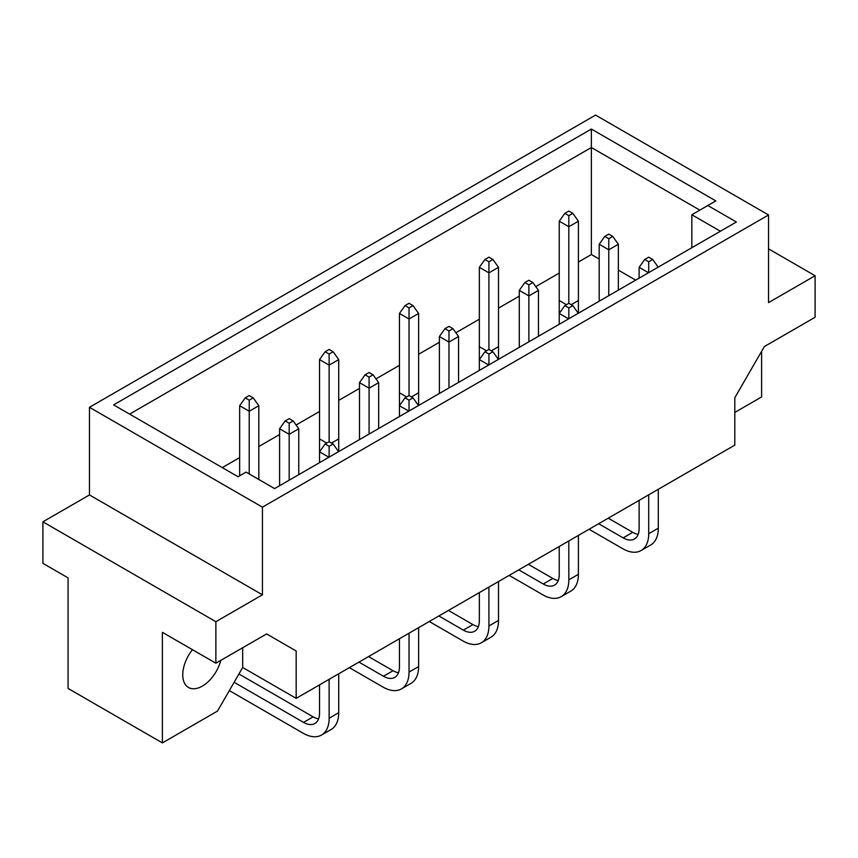 <?xml version="1.0" encoding="UTF-8"?>
<svg xmlns="http://www.w3.org/2000/svg" width="858" height="858" viewBox="0 0 858 858"><rect width="100%" height="100%" fill="white"/><g stroke="black" fill="none" stroke-linecap="round" stroke-linejoin="round"><path stroke-width="1.29" d="M192.46 649.688A27.681 15.98 120 0 0 188.492 687.483A27.681 15.98 120 0 0 202.338 686.11A27.681 15.98 120 0 0 220.796 660.37M578.41 313.213L578.41 221.203L572.812 213.363L568.822 211.047L564.821 213.363L568.822 215.669L572.812 213.363M571.203 304.687L578.41 300.525M568.607 318.865L559.234 313.46L559.234 300.525L566.43 304.687M488.717 364.993L479.332 359.588L479.332 346.653L486.529 350.815M491.312 350.815L498.509 346.653L498.509 267.331L492.921 259.481L488.921 257.175L484.931 259.481L488.921 261.797L492.921 259.481M498.509 359.341L498.509 346.653M408.816 411.121L399.442 405.716L399.442 392.782L406.638 396.943M411.411 396.943L418.618 392.782L418.618 313.46L413.02 305.609L409.03 303.303L405.03 305.609L409.03 307.915L413.02 305.609M418.618 405.469L418.618 392.782M328.925 457.25L319.541 451.844L319.541 438.91L326.737 443.071M331.52 443.071L338.717 438.91L338.717 359.588L333.129 351.737L329.129 349.431L325.139 351.737L329.129 354.043L333.129 351.737M338.717 451.598L338.717 438.91M113.631 404.879L591.366 129.054L715.808 200.901L707.818 205.512L736.379 222.007L274.614 488.599L246.053 472.114L238.063 476.726L113.631 404.879M595.57 115.101L89.457 407.303L262.43 507.175L768.543 214.972L595.57 115.101M215.873 621.696L262.43 594.819L89.457 494.948L42.9 521.825L215.873 621.696L215.873 663.213L162.387 632.325L162.387 742.899L217.514 711.067L242.685 667.481L296.171 698.358L734.802 445.12L734.802 397.747L764.371 346.546L815.1 317.256L815.1 275.74L768.543 248.863M162.387 742.899L68.072 688.448L68.072 577.874L42.9 563.341L42.9 521.825M734.802 412.419L761.614 396.943L761.614 351.319M768.543 214.972L768.543 302.617L815.1 275.74M262.43 594.819L262.43 507.175M296.171 698.358L296.171 650.986L266.613 633.923L215.873 663.213M89.457 494.948L89.457 407.303M266.613 633.923L296.171 650.986M242.685 667.481L242.685 647.736M599.184 259.041L591.366 254.526L591.366 147.512L129.612 414.103M591.366 254.526L578.41 262.012M559.234 273.08L535.778 286.626M519.283 296.149L498.509 308.14M479.332 319.208L455.877 332.754M439.382 342.278L418.618 354.268M399.442 365.336L375.976 378.882M359.491 388.406L338.717 400.396M319.541 411.465L296.085 425.01M279.59 434.534L258.816 446.525M239.65 457.593L222.286 467.621M699.828 210.124L591.366 147.512L591.366 129.054M635.714 280.126L618.35 270.109M691.838 247.726L691.838 214.747L707.818 205.512M720.409 231.231L691.838 214.747M658.183 267.16L652.713 259.481L648.712 257.175L644.723 259.481L648.712 261.797L652.713 259.481M648.712 261.797L648.712 272.619M648.509 272.737L639.124 267.331L644.723 259.481M639.124 267.331L639.124 278.153M639.124 500.353L639.124 528.646A22.598 13.052 60 0 1 634.448 538.996A22.598 13.052 60 0 1 623.144 537.869L598.648 523.723M638.17 534.373A22.598 13.052 60 0 1 632.732 532.335L608.236 518.189M589.06 529.257L622.747 548.712A36.722 21.203 -120 0 0 641.108 550.525A36.722 21.203 -120 0 0 648.712 533.719L648.712 494.819M641.108 550.525L650.696 544.991A36.722 21.203 -120 0 0 658.3 528.185L658.3 489.285M608.772 238.728L608.772 249.796L618.35 244.262L612.762 236.422L608.772 234.116L604.772 236.422L608.772 238.728L612.762 236.422M608.772 295.688L608.772 249.796L599.184 244.262L604.772 236.422M599.184 244.262L599.184 301.222M618.35 290.154L618.35 244.262M568.822 215.669L568.822 226.737L578.41 221.203M578.281 313.288L572.812 305.609L568.822 303.303L568.822 226.737L559.234 221.203L564.821 213.363M559.234 221.203L559.234 300.525M559.234 324.281L559.234 313.46L564.821 305.609L568.822 307.915L572.812 305.609M568.822 307.915L568.822 318.747M564.821 305.609L568.822 303.303M559.234 546.482L559.234 574.774A22.598 13.052 60 0 1 554.547 585.113A22.598 13.052 60 0 1 543.253 583.998L518.758 569.851M558.279 580.501A22.598 13.052 60 0 1 552.842 578.464L528.346 564.317M509.169 575.386L542.857 594.841A36.722 21.203 -120 0 0 561.218 596.653A36.722 21.203 -120 0 0 568.822 579.847L568.822 540.948M561.218 596.653L570.806 591.119A36.722 21.203 -120 0 0 578.41 574.313L578.41 535.413M528.871 284.856L528.871 295.924L538.459 290.39L532.861 282.55L528.871 280.244L524.871 282.55L528.871 284.856L532.861 282.55M528.871 341.816L528.871 295.924L519.283 290.39L524.871 282.55M519.283 290.39L519.283 347.351M538.459 336.282L538.459 290.39M488.921 261.797L488.921 272.865L498.509 267.331M498.391 359.416L492.921 351.737L488.921 349.431L488.921 272.865L479.332 267.331L484.931 259.481M479.332 267.331L479.332 346.653M479.332 370.409L479.332 359.588L484.931 351.737L488.921 354.043L492.921 351.737M488.921 354.043L488.921 364.875M484.931 351.737L488.921 349.431M479.332 592.61L479.332 620.902A22.598 13.052 60 0 1 474.656 631.241A22.598 13.052 60 0 1 463.352 630.126L438.856 615.98M478.378 626.63A22.598 13.052 60 0 1 472.94 624.592L448.444 610.446M429.268 621.514L462.955 640.969A36.722 21.203 -120 0 0 481.317 642.781A36.722 21.203 -120 0 0 488.921 625.975L488.921 587.076M481.317 642.781L490.905 637.247A36.722 21.203 -120 0 0 498.509 620.441L498.509 581.542M418.489 405.544L413.02 397.865L409.03 395.559L409.03 318.994L418.618 313.46M399.442 416.538L399.442 405.716L405.03 397.865L409.03 400.171L413.02 397.865M409.03 400.171L409.03 411.003M405.03 397.865L409.03 395.559M399.442 638.738L399.442 667.031A22.598 13.052 60 0 1 394.755 677.37A22.598 13.052 60 0 1 383.462 676.254L358.955 662.108M398.487 672.758A22.598 13.052 60 0 1 393.05 670.72L368.543 656.574M349.367 667.642L383.065 687.097A36.722 21.203 -120 0 0 401.415 688.91A36.722 21.203 -120 0 0 409.03 672.104L409.03 633.204M401.415 688.91L411.003 683.376A36.722 21.203 -120 0 0 418.618 666.569L418.618 627.67M338.599 451.673L333.129 443.994L329.129 441.688L329.129 365.122L338.717 359.588M319.541 462.666L319.541 451.844L325.139 443.994L329.129 446.299L333.129 443.994M329.129 446.299L329.129 457.132M325.139 443.994L329.129 441.688M319.541 684.866L319.541 713.159A22.598 13.052 60 0 1 314.865 723.498A22.598 13.052 60 0 1 303.56 722.382L234.127 682.292M318.586 718.886A22.598 13.052 60 0 1 313.149 716.848L238.921 673.991M229.333 690.593L303.164 733.225A36.722 21.203 -120 0 0 321.525 735.038A36.722 21.203 -120 0 0 329.129 718.232L329.129 679.332M321.525 735.038L331.113 729.504A36.722 21.203 -120 0 0 338.717 712.698L338.717 673.798M448.97 330.984L448.97 342.052L458.558 336.518L452.97 328.678L448.97 326.372L444.98 328.678L448.97 330.984L452.97 328.678M448.97 387.945L448.97 342.052L439.382 336.518L444.98 328.678M439.382 336.518L439.382 393.479M458.558 382.4L458.558 336.518M369.079 377.112L369.079 388.181L378.668 382.647L373.069 374.807L369.079 372.501L365.079 374.807L369.079 377.112L373.069 374.807M369.079 434.073L369.079 388.181L359.491 382.647L365.079 374.807M359.491 382.647L359.491 439.607M378.668 428.528L378.668 382.647M289.178 423.241L289.178 434.309L298.766 428.775L293.179 420.935L289.178 418.629L285.188 420.935L289.178 423.241L293.179 420.935M289.178 480.201L289.178 434.309L279.59 428.775L285.188 420.935M279.59 428.775L279.59 485.735M298.766 474.656L298.766 428.775M409.03 307.915L409.03 318.994L399.442 313.46L405.03 305.609M399.442 313.46L399.442 392.782M329.129 354.043L329.129 365.122L319.541 359.588L325.139 351.737M319.541 359.588L319.541 438.91M249.228 400.171L249.228 411.25L258.816 405.716L253.228 397.865L249.228 395.559L245.238 397.865L249.228 400.171L253.228 397.865M249.228 473.948L249.228 411.25L239.65 405.716L245.238 397.865M239.65 405.716L239.65 475.815M258.816 479.483L258.816 405.716M623.144 537.869L632.732 532.335M648.712 533.719L658.3 528.185M543.253 583.998L552.842 578.464M568.822 579.847L578.41 574.313M463.352 630.126L472.94 624.592M488.921 625.975L498.509 620.441M383.462 676.254L393.05 670.72M409.03 672.104L418.618 666.569M303.56 722.382L313.149 716.848M329.129 718.232L338.717 712.698"/></g></svg>
